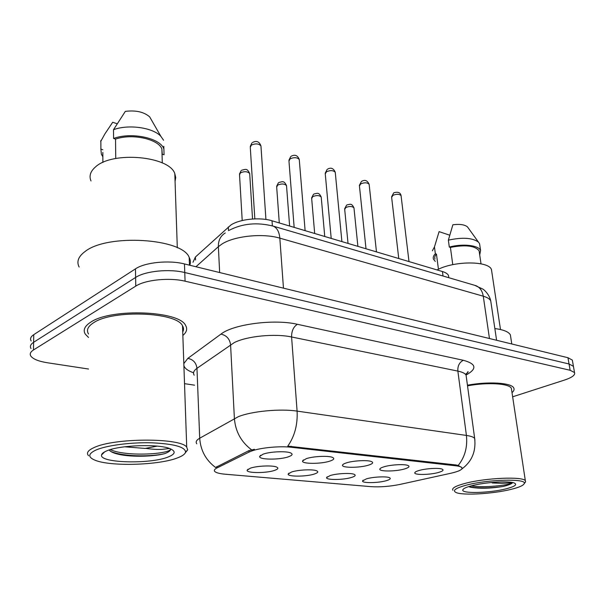 <?xml version="1.0" encoding="UTF-8"?>
<svg xmlns="http://www.w3.org/2000/svg" width="605" height="605" viewBox="0 0 605 605"><rect width="100%" height="100%" fill="white"/><g stroke="black" fill="none" stroke-linecap="round" stroke-linejoin="round"><path stroke-width="0.91" d="M314.207 474.07C305.911 476.823 287.027 476.808 288.207 474.002L291.595 471.991C298.152 469.76 313.186 469.087 316.748 470.841C318.699 471.802 317.852 472.876 314.207 474.07M351.384 477.489C343.148 480.075 325.46 480.158 326.594 477.564L330.201 475.538C336.766 473.435 350.991 472.755 354.258 474.365C356.095 475.28 355.135 476.324 351.384 477.489M386.27 480.695C378.117 483.13 361.488 483.289 362.569 480.892L366.388 478.865C372.93 476.876 386.444 476.188 389.446 477.678C391.17 478.555 390.112 479.561 386.27 480.695M274.496 470.418C266.17 473.36 245.932 473.231 247.165 470.183L250.311 468.194C256.845 465.827 272.772 465.169 276.674 467.075C278.754 468.089 278.028 469.2 274.496 470.418M329.831 461.123C320.968 464.148 301.282 464.05 302.56 460.942L306.266 458.666C313.193 456.253 328.674 455.542 332.561 457.433C334.784 458.537 333.869 459.77 329.831 461.123M368.468 465.162C359.688 467.983 341.296 468.005 342.521 465.139C342.732 464.39 344.056 463.627 346.476 462.863C353.396 460.594 368.029 459.876 371.583 461.607C373.656 462.651 372.62 463.838 368.468 465.162M404.609 468.935C395.927 471.582 378.677 471.696 379.842 469.056C380.069 468.315 381.468 467.552 384.024 466.788C390.921 464.64 404.805 463.914 408.057 465.517C409.993 466.508 408.844 467.642 404.609 468.935M438.474 472.467C429.905 474.963 413.669 475.152 414.788 472.717C415.022 471.983 416.49 471.227 419.174 470.456C426.033 468.429 439.238 467.703 442.225 469.177C444.04 470.115 442.784 471.219 438.474 472.467M288.419 456.798C279.502 460.042 258.335 459.808 259.674 456.412L263.115 454.158C270.019 451.587 286.452 450.891 290.725 452.964C293.1 454.128 292.336 455.406 288.419 456.798M192.995 262.267L195.407 257.019L230.959 224.947C239.958 219.025 259.991 216.983 272.023 220.787L442.436 271.539C445.666 272.522 447.692 273.846 448.517 275.502L448.804 277.65M249.018 452.101L251.65 451.005C260.543 447.7 279.85 445.87 291.247 447.261L456.102 465.835C459.233 466.205 461.154 466.795 461.872 467.605C462.84 469.457 459.142 471.34 450.786 473.269L399.996 484.416C389.779 486.473 380.114 487.222 371.001 486.654L225.196 474.214C219.63 473.715 216.151 472.8 214.767 471.461C213.799 470.372 214.518 469.215 216.93 467.99L249.018 452.101L248.935 450.619L254.395 449.296M90.773 322.14C84.617 326.08 82.802 330.096 85.335 334.194L88.534 337.461L85.335 334.194C82.802 330.096 84.617 326.08 90.773 322.14C111.312 307.96 179.504 310.841 185.591 325.422C179.504 310.841 111.312 307.96 90.773 322.14M196.806 443.805C195.385 442.036 196.353 440.175 199.71 438.217L238.226 416.739C251.219 411.271 280.221 408.488 297.093 411.113C297.766 424.627 294.658 436.303 287.768 446.142L455.988 464.965L458.189 465.449L461.872 467.605M573.638 367.537L573.419 366.312L569.048 363.983L184.767 272.537C169.234 268.612 145.147 271.032 135.611 277.461L33.615 342.294C30.56 344.298 29.69 346.37 31.014 348.525C29.69 346.37 30.56 344.298 33.615 342.294L135.611 277.461C145.147 271.032 169.234 268.612 184.767 272.537L569.048 363.983L573.419 366.312L573.638 367.537M458.189 465.449C464.89 457.108 467.635 447.11 466.417 435.441L297.093 411.113L291.587 336.977C275.086 333.347 246.87 336.115 234.279 342.589L196.965 368.324L199.71 438.217C200.565 450.445 205.859 460.201 215.592 467.468L248.935 450.619M182.846 335.457C186.711 332.198 187.626 328.855 185.591 325.422C187.626 328.855 186.711 332.198 182.846 335.457M512.004 392.63C513.963 390.936 514.522 389.355 513.705 387.888C511.384 382.746 488.424 381.279 467.431 385.196C488.424 381.279 511.384 382.746 513.705 387.888C514.522 389.355 513.963 390.936 512.004 392.63M512.639 396.797L564.42 380.091C572.096 377.512 575.461 375.002 574.516 372.551L570.137 370.275L185.077 281.189C169.498 277.362 145.336 279.782 135.77 286.112L33.464 349.977C30.401 351.951 29.532 353.993 30.855 356.103C33.131 359.136 38.659 361.359 47.447 362.766L88.542 369.027M184.517 383.653L194.56 385.181M572.549 361.344L572.338 360.096L567.959 357.721L184.457 263.939C168.969 259.923 144.958 262.343 135.459 268.862L33.767 334.648C30.719 336.683 29.857 338.8 31.165 340.993M177.757 457.788C182.506 455.966 185.115 454.06 185.569 452.064C185.221 446.929 173.9 443.843 151.605 442.799C130.71 442.217 106.533 445.393 95.983 450.029C88.209 453.682 87.748 457.009 94.592 460.027C109.709 466.795 159.312 465.298 177.757 457.788M185.236 452.956L187.679 449.848L186.718 447.133C180.895 437.71 114.179 437.725 93.956 447.624C87.876 450.392 86.084 453.092 88.572 455.724M182.725 331.971C183.844 329.899 183.776 327.842 182.513 325.785C176.743 312.12 112.991 309.435 93.684 322.684C87.869 326.375 86.152 330.149 88.534 334.013M189.788 265.247C190.756 262.638 190.56 260.029 189.191 257.412C182.506 238.393 107.365 233.454 84.98 251.582C78.317 256.565 76.374 261.715 79.142 267.039M175.064 181.424L175.737 177.537L174.8 173.612C169.4 156.219 112.825 150.864 95.62 166.821C90.417 171.283 88.882 175.987 91 180.94M124.645 446.785L145.139 448.441L157.179 446.127M109.172 449.991C110.239 451.436 112.583 452.661 116.198 453.682C128.6 457.38 153.133 456.775 164.416 453.72L165.46 453.334C169.029 451.92 170.754 450.453 170.648 448.94C170.935 454.09 126.248 457.055 110.299 449.636M106.404 451.02C103.432 452.306 101.821 453.614 101.564 454.937C99.008 463.15 150.902 464.368 168.394 456.896C175.253 454.105 175.979 451.443 170.565 448.902C159.826 443.684 119.359 444.932 106.404 451.02M169.513 448.502L162.163 449.341C157.822 449.606 152.392 449.296 145.873 448.403M102.888 162.442L102.835 152.437M117.128 123.753L112.696 122.27L104.884 133.924L100.672 141.547M102.812 149.745L100.891 149.14L101.375 154.26L102.858 156.74M100.891 149.14L100.846 140.489M163.811 146.289L164.061 154.789L162.261 154.207L161.89 149.027C158.533 139.097 132.215 133.206 115.54 139.097L115.752 158.51M151.772 120.516L149.669 116.863C143.952 111.925 135.845 110.095 125.341 111.365L113.506 129.704L113.596 138.469L115.54 139.097M163.562 140.224L160.832 136.284C152.929 127.579 128.585 124.04 113.506 129.704M163.819 148.792C160.212 138.031 131.285 131.792 113.596 138.469M164.416 453.72C152.936 456.503 127.965 456.881 114.141 452.669L111.055 451.625M511.006 489.385C518.999 487.418 523.393 485.497 524.202 483.629C527.409 478.389 487.895 479.311 466.357 485.149C455.55 488.099 452.109 490.557 456.049 492.515C462.689 495.654 493.037 493.884 511.006 489.385M524.641 483.077L525.594 481.852L525.344 480.748C523.219 476.271 485.414 477.867 465.048 483.403C455.557 485.959 451.511 488.235 452.895 490.239M511.626 390.119L511.354 388.289C509.153 383.419 487.282 382.088 467.521 385.846M510.771 337.431L510.378 334.883C508.654 331.79 503.473 329.68 494.852 328.56M491.812 271.955L491.457 269.565C488.848 260.989 455.678 260.672 438.368 269.255L436.999 269.921M468.762 486.586L470.062 487.138C478.895 488.764 489.808 488.56 502.815 486.526L503.889 486.269C508.465 485.134 511.316 483.992 512.45 482.866L501.727 483.327L492.251 482.971M471.968 485.686C466.326 487.154 463.271 488.545 462.81 489.853C460.987 493.793 489.415 493.09 505.818 488.893C514.568 486.654 517.457 484.718 514.477 483.1C509.66 480.673 485.323 482.132 471.968 485.686M438.436 269.225L436.455 254.1C434.829 255.847 434.345 257.496 435.003 259.046M449.704 235.194L439.094 231.632L434.458 246.916L432.363 250.825M436.455 254.1L435.35 253.752C433.407 255.711 432.802 257.556 433.535 259.295L435.305 261.39M435.35 253.752L434.458 246.916M479.364 252.572L479.099 250.795C474.94 245.653 465.374 244.526 450.415 247.415L452.767 264.665M468.187 227.881L467.468 226.883C464.685 224.621 459.815 223.91 452.873 224.765L448.365 240.155L449.303 247.059L450.415 247.415M479.856 245.6L479.568 243.679L478.442 242.098C472.331 237.757 462.311 237.107 448.365 240.155M479.712 254.962L480.574 250.493C478.767 245.259 462.734 243.422 449.303 247.059M512.45 482.866C509.478 485.172 483.766 488.091 471.28 485.86M502.815 486.526C492.122 488.084 476.271 488.583 468.845 486.564M228.501 230.618L228.312 226.935M456.102 465.835L455.988 464.965M216.93 467.99L216.87 466.584M291.247 447.261L291.179 446.256M272.379 225.869L272.023 220.787M195.521 259.976L195.407 257.019M443.026 276.009L442.436 271.539M463.354 360.293C459.407 362.282 457.569 365.889 457.856 371.099L291.587 336.977C291.542 330.98 293.478 326.753 297.395 324.295L463.354 360.293C476.415 363.862 477.315 368.778 466.062 375.047M466.349 377.248L466.054 375.032C464.988 373.338 462.258 372.03 457.856 371.099L466.417 435.441C470.887 436.107 473.632 437.105 474.668 438.443L474.91 440.213M251.544 449.795C241.191 441.998 235.474 431.577 234.4 418.547L230.573 344.737C229.726 338.883 226.52 335.344 220.938 334.119C233.318 324.174 274.337 318.82 297.395 324.295M193.562 372.771C187.981 370.827 184.759 368.453 183.89 365.632M183.822 363.59L187.845 358.372L220.938 334.119M570.137 370.275L567.959 357.721M185.077 281.189L184.457 263.939M135.77 286.112L135.459 268.862M33.464 349.977L33.767 334.648M187.845 358.372C193.184 359.461 196.224 362.773 196.965 368.324C193.706 370.668 192.783 372.96 194.182 375.198M491.109 303.37L490.731 300.836C489.717 298.9 487.229 297.35 483.274 296.2L279.835 238.151C263.016 233.038 234.559 235.92 222.05 243.981L218.375 246.666L219.645 272.545M283.458 288.154L279.835 238.151C279.23 231.821 277.045 227.82 273.271 226.149L272.182 225.824M225.264 232.955C220.545 235.844 218.246 240.412 218.375 246.666L195.937 266.752M229.303 230.255C242.484 223.442 257.14 222.073 273.271 226.149L475.833 285.643C479.863 287.292 482.344 290.816 483.274 296.2L489.46 338.52M496.592 340.267L490.731 300.836C489.4 294.431 483.834 289.462 482.843 289.092L474.6 285.28M261.005 146.811L260.944 145.888C258.66 143.544 255.454 143.294 251.302 145.132L250.288 147.408L254.834 218.866M249.736 174.331L249.691 173.529C247.521 171.374 244.443 171.147 240.465 172.833L239.527 174.837L242.212 220.538M299.331 160.28L299.263 159.478C297.153 157.338 294.09 157.134 290.06 158.858L288.963 161.089L294.151 227.374M335.321 172.954L335.253 172.251C333.302 170.292 330.368 170.126 326.458 171.752L325.271 173.93L331.2 238.408M369.201 184.896L369.133 184.275C367.318 182.476 364.505 182.339 360.701 183.882L359.438 186L366.01 248.776M401.138 196.156L401.07 195.619C399.383 193.963 396.676 193.857 392.97 195.309L391.639 197.381L398.763 258.532M286.573 186.355L286.52 185.644C284.509 183.678 281.567 183.481 277.703 185.077L276.682 187.051L279.291 222.95M321.278 197.699L321.217 197.071C319.349 195.256 316.536 195.105 312.77 196.61L311.673 198.538L314.676 233.485M354.023 208.415L353.97 207.863C352.223 206.192 349.524 206.063 345.863 207.492L344.691 209.383L348.034 243.422M288.978 473.125L288.207 474.002M327.252 476.785L326.594 477.564M363.144 480.211L362.569 480.892M248.065 469.193L247.165 470.183M303.46 459.913L302.56 460.942M343.285 464.247L342.521 465.139M380.5 468.278L379.842 469.056M415.348 472.029L414.788 472.717M260.74 455.24L259.674 456.412M448.812 277.71L448.517 275.502M465.495 374.321C467.915 372.483 468.701 371.621 467.854 371.727L466.054 375.032L474.668 438.443C476.112 451.421 471.832 461.607 461.812 469.004M574.516 372.551L572.338 360.096M250.236 146.455L251.93 142.931M252.61 142.432C256.543 140.421 259.326 141.578 260.944 145.888L265.928 219.456M252.535 218.987L249.691 173.529C247.006 167.918 245.706 169.377 241.773 170.179M239.482 174.021L241.145 170.633M288.903 160.257L290.733 156.574M291.308 156.173C294.99 154.275 297.645 155.379 299.263 159.478L305.117 230.641M325.21 173.204L327.154 169.4M327.645 169.09C331.026 167.26 333.559 168.319 335.253 172.251L341.901 241.599M359.37 185.372L361.404 181.492M361.828 181.243C364.981 179.496 367.416 180.502 369.133 184.275L376.469 251.892M391.579 196.829L393.681 192.904M394.036 192.7C398.09 191.611 400.442 192.587 401.07 195.619L409.003 261.579M289.613 226.02L286.52 185.644C283.919 180.237 282.535 181.757 278.958 182.445M276.629 186.325L278.413 182.801M324.749 236.487L321.217 197.071C318.699 191.823 317.262 193.426 313.972 193.993M311.62 197.903L313.511 194.281M357.888 246.356L353.97 207.863C351.565 202.796 349.962 204.414 346.998 204.898M344.638 208.816L346.604 205.133M185.569 452.064L187.679 449.848M182.513 325.785L186.718 447.133M189.191 257.412L189.486 265.171M174.8 173.612L177.303 247.763M104.71 451.829L101.564 454.937M161.89 149.027L162.291 162.942M149.669 116.863L160.832 136.284M116.198 453.682L114.141 452.669M524.202 483.629L525.594 481.852M511.354 388.289L525.344 480.748M510.378 334.883L511.777 343.98M491.457 269.565L500.486 329.521M463.574 488.893L462.81 489.853M479.099 250.795L481.02 263.825M467.468 226.883L478.442 242.098M479.568 243.679L480.574 250.493"/></g></svg>
